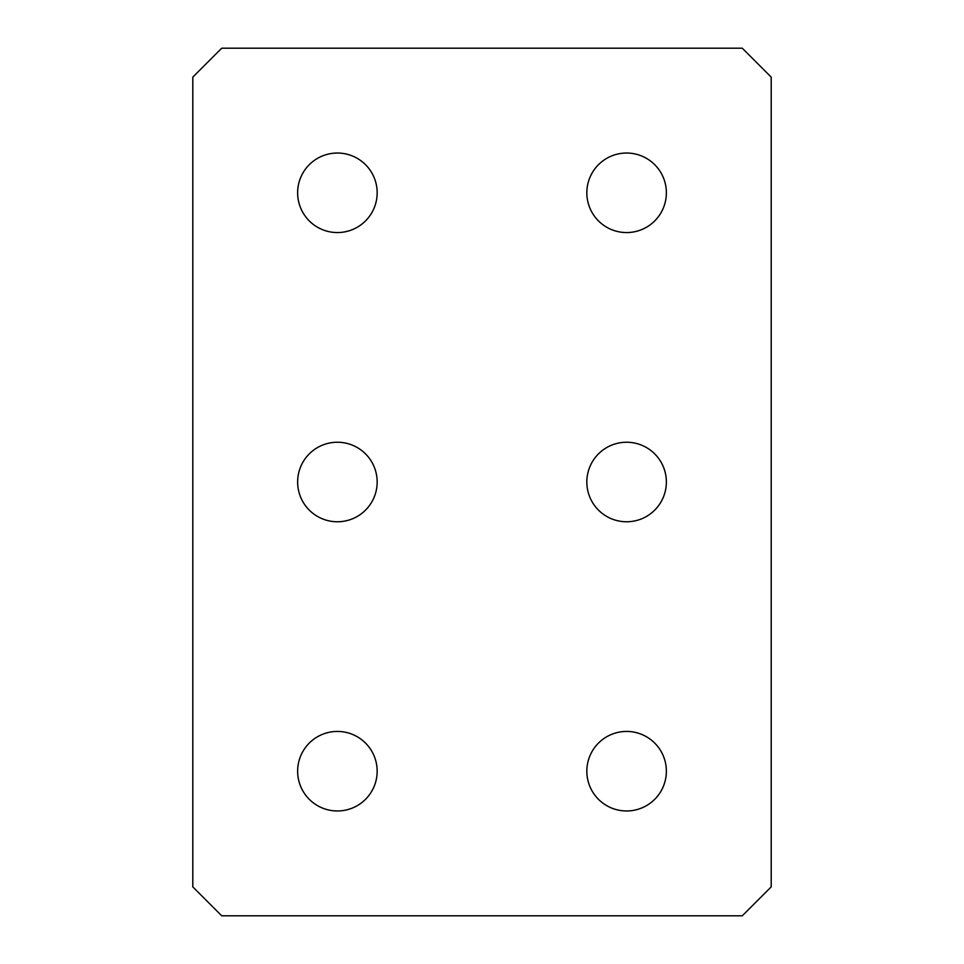 <?xml version="1.0" encoding="UTF-8"?>
<svg xmlns="http://www.w3.org/2000/svg" width="964" height="964" viewBox="0 0 964 964"><rect width="100%" height="100%" fill="white"/><g stroke="black" fill="none" stroke-linecap="round" stroke-linejoin="round"><path stroke-width="1.45" d="M297.635 192.8A39.765 39.765 0 0 0 337.4 232.565A39.765 39.765 0 0 0 377.165 192.8A39.765 39.765 0 0 0 337.4 153.035A39.765 39.765 0 0 0 297.635 192.8M586.835 192.8A39.765 39.765 0 0 0 626.6 232.565A39.765 39.765 0 0 0 666.365 192.8A39.765 39.765 0 0 0 626.6 153.035A39.765 39.765 0 0 0 586.835 192.8M586.835 482A39.765 39.765 0 0 0 626.6 521.765A39.765 39.765 0 0 0 666.365 482A39.765 39.765 0 0 0 626.6 442.235A39.765 39.765 0 0 0 586.835 482M297.635 482A39.765 39.765 0 0 0 337.4 521.765A39.765 39.765 0 0 0 377.165 482A39.765 39.765 0 0 0 337.4 442.235A39.765 39.765 0 0 0 297.635 482M297.635 771.2A39.765 39.765 0 0 0 337.4 810.965A39.765 39.765 0 0 0 377.165 771.2A39.765 39.765 0 0 0 337.4 731.435A39.765 39.765 0 0 0 297.635 771.2M586.835 771.2A39.765 39.765 0 0 0 626.6 810.965A39.765 39.765 0 0 0 666.365 771.2A39.765 39.765 0 0 0 626.6 731.435A39.765 39.765 0 0 0 586.835 771.2M771.2 886.88L771.2 77.12L742.28 48.2L221.72 48.2L192.8 77.12L192.8 886.88L221.72 915.8L742.28 915.8L771.2 886.88"/></g></svg>
